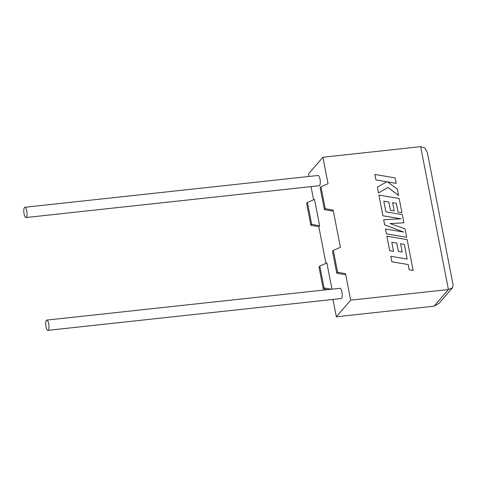 <?xml version="1.0" encoding="UTF-8"?>
<svg xmlns="http://www.w3.org/2000/svg" width="477" height="477" viewBox="0 0 477 477"><rect width="100%" height="100%" fill="white"/><g stroke="black" fill="none" stroke-linecap="round" stroke-linejoin="round"><path stroke-width="0.72" d="M48.672 323.68A5.152 1.55 83.8 0 1 47.897 330.346A5.152 1.55 83.8 0 1 46.007 326.763A5.152 1.55 83.8 0 1 46.788 320.097A5.152 1.55 83.8 0 1 48.672 323.68M46.788 320.097L340.023 288.299A5.152 1.55 83.8 0 1 341.914 291.882A5.152 1.55 83.8 0 1 341.138 298.548L47.897 330.346M24.083 213.946A5.152 1.55 -96.2 0 0 25.967 217.53A5.152 1.55 -96.2 0 0 26.742 210.864A5.152 1.55 -96.2 0 0 24.858 207.28A5.152 1.55 -96.2 0 0 24.083 213.946M25.967 217.53L319.208 185.732A5.152 1.55 -96.2 0 0 319.984 179.066A5.152 1.55 -96.2 0 0 318.093 175.482L24.858 207.28M307.438 202.475L311.69 224.339L319.65 225.782L314.522 199.404L307.438 202.475L306.622 203.423L310.873 225.287L318.833 226.724L325.952 263.382M319.65 225.782L318.833 226.724M331.366 289.241L324.05 287.911L319.799 266.053L326.876 262.976L331.968 289.175M332.964 299.437L336.333 316.776L434.082 306.18L439.114 303.265L452.47 287.786L448.422 289.557L420.648 146.654L322.899 157.255L328.045 183.728L320.967 186.799L325.213 208.664L333.173 210.107L340.405 247.307L333.322 250.377L337.573 272.242L345.533 273.679L350.678 300.158L336.333 316.776M337.573 272.242L336.756 273.19L344.71 274.627L345.533 273.679M320.967 186.799L320.145 187.747L324.396 209.612L332.356 211.055L333.173 210.107M322.899 157.255L308.559 173.878L309.06 176.46M311.034 186.62L313.598 199.803M350.678 300.158L448.422 289.557L434.082 306.18M327.58 289.652L323.233 288.859L318.982 266.995L319.799 266.053M324.396 209.612L325.213 208.664M336.756 273.19L332.505 251.325L333.322 250.377M324.05 287.911L323.233 288.859M311.69 224.339L310.873 225.287M452.47 287.786L453.15 285.234L427.386 152.7L424.852 147.977L420.648 146.654M404.353 244.409L407.149 259.059L390.788 256.28L391.832 261.778L408.193 264.55L409.212 269.809L413.13 270.471L407.155 239.615L386.877 236.175L389.703 250.681L393.555 251.325L391.796 242.286L396.834 243.127L398.438 251.373L402.183 251.999L400.579 243.759L404.353 244.409L407.125 259.053M390.788 256.28L391.832 261.778M391.85 261.754L408.193 264.55M408.211 264.526L409.212 269.809M413.148 270.447L409.236 269.785M386.877 236.175L389.679 250.705L393.555 251.325M391.802 242.31L396.816 243.151L398.414 251.397L402.183 251.999M400.585 243.783L404.335 244.433M392.601 202.695L396.345 203.345L398.051 212.098L401.926 212.712L399.166 198.527L378.893 195.081L382.912 215.771L400.966 218.83L383.681 219.724L384.677 224.846L403.62 232.055L385.482 228.978L386.43 233.861L406.708 237.302L405.068 228.877L390.025 223.558L403.888 222.813L390.085 223.576M406.708 237.302L386.412 233.885L385.464 229.002M403.888 222.813L402.302 214.632L385.881 211.848L383.812 201.199L388.85 202.039L390.43 210.309L394.199 210.912L392.595 202.671L396.345 203.345M383.818 201.228L388.827 202.063M388.85 202.039L390.43 210.309M390.448 210.285L394.199 210.912M396.369 203.321L398.051 212.098L401.926 212.712M378.893 195.081L382.894 215.795L400.841 218.836M383.681 219.724L384.659 224.87L403.47 232.025M387.622 181.94L396.202 183.389L395.159 177.891L374.88 174.457L375.924 179.942L386.913 181.797M374.88 174.457L375.924 179.942M375.948 179.918L386.954 181.773L377.337 187.091L378.458 192.958L388.039 187.509L398.557 195.522L397.353 189.178L387.574 181.904L396.202 183.389M377.337 187.091L378.476 192.935L388.039 187.509M388.063 187.485L398.581 195.498"/></g></svg>
